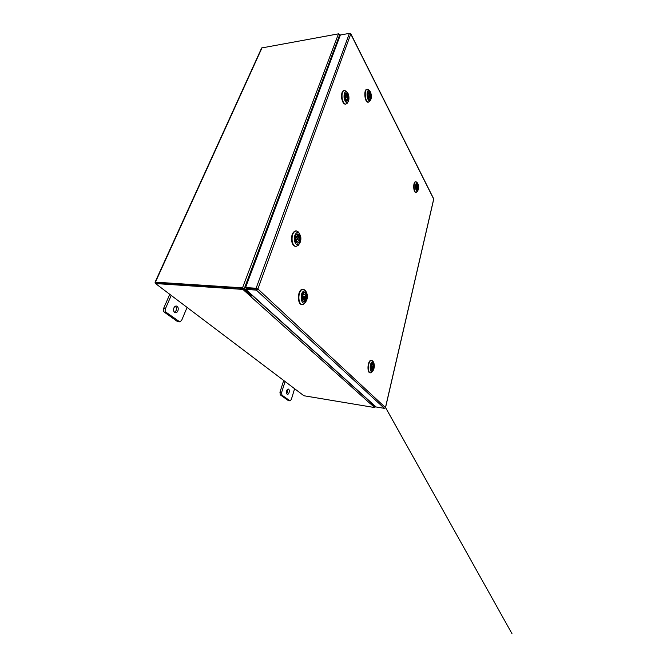 <?xml version="1.0" encoding="UTF-8"?>
<svg xmlns="http://www.w3.org/2000/svg" width="667" height="667" viewBox="0 0 667 667"><rect width="100%" height="100%" fill="white"/><g stroke="black" fill="none" stroke-linecap="round" stroke-linejoin="round"><path stroke-width="1" d="M177.914 310.855C178.656 308.262 178.131 306.653 176.33 306.028C175.313 306.003 174.504 306.628 173.895 307.904C173.145 310.488 173.67 312.106 175.463 312.74C176.497 312.765 177.314 312.139 177.914 310.855M174.571 312.373L176.055 310.672C176.705 308.788 176.48 307.304 175.363 306.22M171.227 295.414L165.424 308.721C164.899 310.213 165.091 311.372 165.991 312.206L179.765 321.861L181.632 320.41L187.077 307.404M165.991 312.206L164.115 312.023L177.314 321.436L179.173 321.636M169.777 294.314L163.548 308.546L165.424 308.721M178.556 321.569L177.314 321.436M164.115 312.023C163.215 311.189 163.023 310.03 163.548 308.546M289.069 392.58C289.511 390.67 289.253 389.495 288.311 389.053C287.635 389.028 287.085 389.611 286.66 390.812C286.226 392.721 286.477 393.897 287.419 394.347C288.102 394.372 288.653 393.78 289.069 392.58M286.693 393.688L287.452 392.313L287.419 389.436M285.076 381.507L281.599 392.521L281.933 395.131L290.045 400.875L291.304 399.525L294.614 388.719M281.933 395.131L280.298 394.856L288.202 400.492L289.82 400.775M283.7 380.465L279.957 392.246L281.599 392.521M288.686 400.575L288.202 400.492M280.298 394.856L279.957 392.246M433.4 198.508L350.759 34.017L257.887 288.961L256.361 290.103L256.953 288.903L257.887 288.961L256.111 288.244L256.695 288.786L246.156 288.094L245.573 287.56L256.111 288.244L349.4 33.367L350.759 34.017L350.108 33.45M245.573 287.56L340.353 34.992L349.4 33.367M385.401 407.754L384.375 408.354L376.096 406.978L245.823 289.403L256.361 290.103L384.375 408.354M256.737 289.078L246.198 288.386L245.823 289.403M257.887 288.961L385.459 407.579L433.608 199.425M340.237 35.284L338.486 33.842L261.664 47.957L155.052 282.233M155.778 283.016L155.036 282.283L155.436 282.149L242.521 287.844L244.289 288.544L251.951 294.931M243.38 288.486L250.9 295.256L251.809 295.323M371.919 403.21L375.713 406.637M242.888 289.411L243.272 288.394L251.092 295.431L250.725 296.431L242.888 289.411L155.536 283.55L303.902 395.748L374.712 407.57L374.904 406.795L371.386 403.627L374.862 406.753M156.028 282.658L243.113 288.386M375.638 406.962L374.854 406.995M261.722 48.424L261.664 47.957M250.725 296.431L252.426 295.364M251.009 295.656L251.526 295.298M371.677 402.993L370.068 403.894L370.869 403.927M374.712 407.57L370.835 404.085M243.272 288.394L155.953 282.633L155.536 283.55M368.851 91.646C370.952 91.404 371.636 99.55 369.51 99.483L368.893 99.25C367.342 97.007 367.108 94.597 368.184 92.029L368.851 91.646M368.643 98.999L369.326 99.275M369.001 91.971L367.984 92.329M368.751 90.487C365.958 90.312 366.883 101.059 369.61 100.634L370.427 100.15C371.994 98.474 371.377 92.063 369.518 90.779L368.751 90.487M370.168 100.409L368.501 102.151C365.099 102.726 363.823 89.361 367.292 89.261L369.201 90.587M368.209 102.184L368.101 102.193C364.691 102.768 363.407 89.411 366.883 89.311L367 89.303M369.251 96.065L368.951 94.922L369.251 96.065M368.743 97.69L369.685 97.582L370.152 98.549L369.368 99.241L368.334 98.558M367.634 93.338L368.092 94.28C367.917 96.331 368.301 97.54 369.243 97.924L369.685 97.582M367.859 92.605L368.651 91.921C370.185 92.613 370.769 94.589 370.402 97.849L369.935 96.882C370.11 94.839 369.726 93.63 368.784 93.247L368.351 93.58L367.876 92.605M369.843 97.916L370.402 97.849M367.784 93.647L368.351 93.58M369.935 96.882L368.359 97.065M348.299 96.44C348.524 100.133 347.782 101.651 346.073 100.984L344.631 97.741C344.389 95.831 344.597 94.372 345.256 93.372C346.582 92.313 347.59 93.338 348.299 96.44M345.773 100.684L347.132 100.859M348.833 96.248C348.499 94.247 347.874 92.838 346.948 92.021C344.747 91.171 343.788 93.147 344.089 97.941C345.014 101.934 346.323 103.252 348.007 101.901C348.874 100.617 349.149 98.733 348.833 96.248M347.79 102.143L345.89 104.144C344.13 104.035 342.871 102.093 342.138 98.324C341.671 93.764 342.429 91.096 344.405 90.32L346.69 91.838M345.673 104.152L345.464 104.194C343.697 104.077 342.446 102.143 341.704 98.374C341.246 93.814 342.004 91.146 343.98 90.37L344.197 90.362M347.34 94.406L346.923 93.747M346.323 93.247L345.031 93.739M346.148 97.674L346.231 96.39L346.148 97.674M344.764 94.422L345.873 93.18L346.932 93.722L346.615 94.847L346.031 94.597C345.064 95.239 344.906 96.607 345.548 98.699L345.239 99.817M346.615 94.847L345.514 94.981M346.715 94.481L347.374 94.397C348.499 97.716 348.282 99.933 346.715 101.034L345.681 100.509L345.99 99.375L346.565 99.616C347.532 98.983 347.699 97.615 347.057 95.523L347.374 94.397M345.231 95.748L347.057 95.523M345.99 99.375L345.339 99.45M300.017 237.027C300.142 242.129 298.874 244.014 296.215 242.663L295.198 240.312C294.847 237.944 295.223 236.043 296.323 234.617C297.991 233.283 299.225 234.092 300.017 237.027M295.84 242.138L297.307 243.105L298.099 242.871M300.717 236.543L299.375 233.433C296.932 230.298 293.338 235.626 294.481 240.804C295.531 244.564 297.107 245.606 299.225 243.93C300.667 242.096 301.167 239.628 300.717 236.543M299.2 243.955L298.257 245.331L296.048 246.423C294.197 246.215 292.913 244.539 292.196 241.371C291.629 235.334 292.98 231.824 296.265 230.857L298.441 232.008L299.341 233.408M295.815 246.406L295.581 246.406C293.73 246.206 292.446 244.531 291.729 241.371C291.154 235.326 292.513 231.824 295.798 230.857L296.031 230.874M298.099 235.034L298.833 235.042L298.257 234.484L297.465 235.826C295.89 236.668 295.548 238.344 296.44 240.845L296.031 242.296L295.289 240.729M298.216 234.459L297.432 234.209L295.94 235.134M297.232 239.378L297.449 237.852L297.232 239.378M297.849 235.918L297.09 235.91M298.833 235.042C300.709 237.277 299.608 243.313 297.357 243.08L296.615 242.846L297.39 241.479C298.966 240.654 299.316 238.986 298.424 236.477L298.833 235.042M296.498 236.46L298.424 236.477M295.348 236.527C295.84 235.051 296.557 234.284 297.482 234.234L298.257 234.484M297.032 241.396L296.29 241.387M416.875 183.817C418.367 183.083 418.843 189.77 417.342 190.237L416.792 190.12C415.683 188.102 415.641 186.051 416.65 183.967L416.875 183.817M417.092 184.042L416.491 184.159M416.808 182.866C414.824 183.425 415.466 192.213 417.409 191.179L417.675 190.995C418.993 188.294 418.926 185.643 417.492 183.025L416.808 182.866M417.284 191.321L416.133 192.404C413.773 192.771 413.29 182.383 415.649 181.774L417.15 182.841M415.958 192.388L415.774 192.413C413.407 192.78 412.923 182.391 415.291 181.791L415.716 181.749M417.125 187.377L416.95 186.485L417.125 187.377M416.558 188.578L417.434 188.544L417.767 189.245L417.025 190.07L416.466 189.686M416.341 184.417L416.892 184C417.875 184.517 418.226 186.043 417.942 188.586L417.617 187.894C417.75 186.318 417.517 185.384 416.917 185.093L416.016 185.534L416.308 186.168C416.175 187.752 416.408 188.686 417 188.969L417.434 188.544M417.459 188.603L417.942 188.586M416.491 185.518L416.175 184.851M417.617 187.894L416.341 187.936M303.785 292.513C306.853 290.57 307.862 299.808 304.769 301.409L302.726 300.892C301.351 298.099 301.551 295.431 303.318 292.863L303.785 292.513M305.061 292.846L304.344 292.571L302.926 293.33M303.635 291.196C299.55 293.18 300.925 305.403 304.911 302.71L305.436 302.301C307.77 298.958 308.021 295.473 306.203 291.854C305.436 290.929 304.586 290.712 303.635 291.196M305.361 302.376L303.702 304.169L302.268 304.536C297.874 304.619 297.699 291.521 302.076 289.536L303.393 289.211L305.344 290.378L306.136 291.771M302.034 304.502L301.801 304.494C297.407 304.586 297.24 291.496 301.609 289.503L303.16 289.211M302.409 300.383L303.702 301.334L304.452 301.159M304.427 297.349L304.152 296.156L303.752 296.557L304.035 297.749L304.427 297.349M302.051 295.331L302.735 296.115C302.451 298.149 302.835 299.358 303.877 299.733L305.069 298.824L302.943 298.674L303.302 297.69M303.902 298.741L306.12 298.574L305.436 297.782C305.719 295.748 305.336 294.547 304.285 294.172L303.11 295.064L302.418 294.264L304.394 292.596C306.111 293.263 306.687 295.256 306.12 298.574M305.069 298.824L305.744 299.616L303.752 301.309C302.926 301.201 302.334 300.467 301.968 299.124M302.143 295.006L303.11 295.064M305.436 297.782L304.202 297.69M304.002 298.416L303.377 297.699M371.953 363.131L372.053 363.048C374.062 361.306 374.604 368.509 372.603 370.227L371.286 370.168C370.268 367.75 370.493 365.399 371.953 363.131M372.811 363.19L371.811 363.282M371.861 362.081C369.243 364.224 369.935 373.662 372.528 371.402L372.695 371.261C374.571 368.284 374.846 365.249 373.528 362.164L371.861 362.081M371.694 372.253L370.352 372.861C367.642 372.828 367.792 362.84 370.535 360.68L371.727 360.205L373.253 361.898M370.152 372.82L369.952 372.811C367.234 372.778 367.384 362.79 370.135 360.63L371.519 360.197M371.094 369.877L372.053 370.218M372.344 366.933L372.186 366.008L372.344 366.933M371.185 367.825L373.22 368.576L371.719 370.26L370.894 369.401M370.802 365.691L371.211 366.183C371.027 367.759 371.244 368.676 371.861 368.959L372.761 368.034M371.519 367.876L371.619 367.425L373.462 367.667L373.011 367.125C373.203 365.566 372.978 364.641 372.361 364.365L371.461 365.274L371.035 364.766M371.511 363.69L372.494 363.065C373.52 363.565 373.845 365.099 373.462 367.667M370.91 365.208L371.461 365.274M373.011 367.125L372.311 367.033M244.289 288.544L339.828 34.492M242.521 287.844L338.486 33.842M155.436 282.149L262.089 47.632M252.351 295.573L371.636 403.151M370.56 403.935L250.85 296.682M177.914 321.661L179.765 321.861M288.436 400.592L290.045 400.875M433.717 199.241L385.518 407.67M350.775 33.7L433.675 198.791M369.518 90.779L368.384 89.628M370.427 100.15L369.551 101.534M368.951 94.922L368.009 95.031M369.084 96.256L368.142 96.365M346.948 92.021L345.798 90.804M344.405 90.32L343.98 90.37M345.89 104.144L345.464 104.194M348.007 101.901L347.14 103.352M346.381 97.824L345.298 97.957M346.231 96.39L345.139 96.523M299.375 233.433L298.441 232.008M296.265 230.857L295.798 230.857M296.048 246.423L295.581 246.406M299.225 243.93L298.257 245.331M297.424 239.461L295.956 239.445M297.449 237.852L295.981 237.836M417.492 183.025L416.525 181.974M417.675 190.995L416.758 192.104M416.95 186.485L416.266 186.502M416.975 187.585L416.291 187.61M302.268 304.536L301.801 304.494M303.393 289.211L302.926 289.186M306.203 291.854L305.344 290.378M305.436 302.301L304.369 303.652M304.152 296.156L302.685 296.056M304.035 297.749L302.626 297.649M372.528 371.402L371.394 372.528M373.528 362.164L372.661 360.797M385.543 407.545L511.973 633.65L385.551 407.504M372.186 366.008L370.927 365.841M372.044 367.317L371.135 367.192"/></g></svg>
